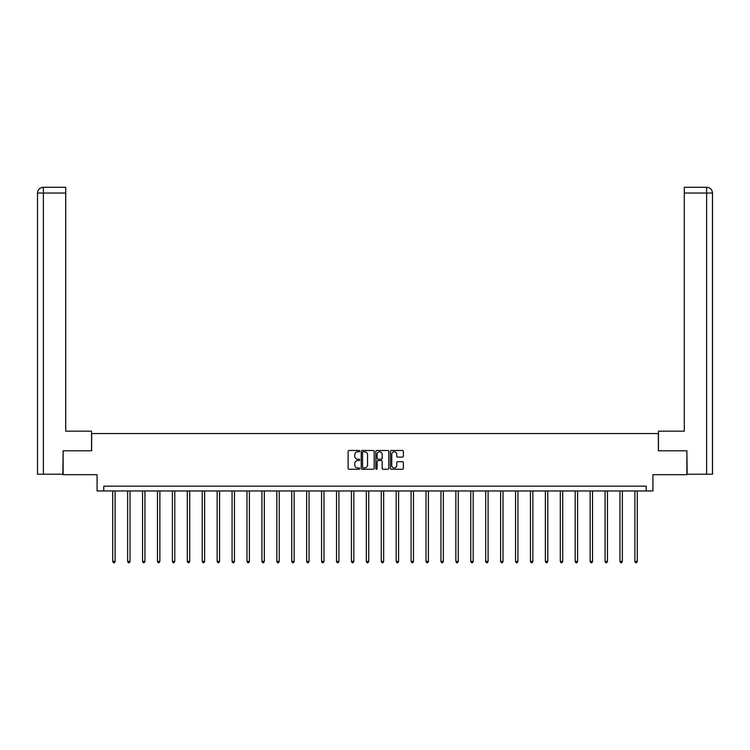 <?xml version="1.0" encoding="UTF-8"?>
<svg xmlns="http://www.w3.org/2000/svg" width="750" height="750" viewBox="0 0 750 750"><rect width="100%" height="100%" fill="white"/><g stroke="black" fill="none" stroke-linecap="round" stroke-linejoin="round"><path stroke-width="1.12" d="M359.7 451.134A0.656 0.656 0 0 0 359.044 450.478L349.069 450.478A0.938 0.938 0 0 0 348.131 451.416L348.131 468.319A0.938 0.938 0 0 0 349.069 469.256L359.044 469.256A0.656 0.656 0 0 0 359.7 468.6A0.656 0.656 0 0 0 359.044 467.944L357.75 467.944A3 3 0 0 1 354.75 464.934L354.75 463.528A3 3 0 0 1 357.75 460.528L359.044 460.528A0.656 0.656 0 0 0 359.7 459.872A0.656 0.656 0 0 0 359.044 459.206L357.75 459.206A3 3 0 0 1 354.75 456.206L354.75 454.8A3 3 0 0 1 357.75 451.791L359.044 451.791A0.656 0.656 0 0 0 359.7 451.134M402.431 457.097A0.938 0.938 0 0 0 403.369 456.159L403.369 451.416A0.938 0.938 0 0 0 402.431 450.478L391.359 450.478A0.938 0.938 0 0 0 390.422 451.416L390.422 468.319A0.938 0.938 0 0 0 391.359 469.256L402.431 469.256A0.938 0.938 0 0 0 403.369 468.319L403.369 462.591A0.938 0.938 0 0 0 402.431 461.653L397.697 461.653A0.938 0.938 0 0 0 396.759 462.591L396.759 465.431A2.513 2.513 0 0 1 394.247 467.944A2.513 2.513 0 0 1 391.734 465.431L391.734 454.303A2.513 2.513 0 0 1 394.247 451.791A2.513 2.513 0 0 1 396.759 454.303L396.759 456.159A0.938 0.938 0 0 0 397.697 457.097L402.431 457.097M646.228 490.95L652.922 490.95L652.922 474.694L686.869 474.694L686.869 450.778L658.369 450.778L658.369 433.566L91.631 433.566L91.631 450.778L63.131 450.778L63.131 474.694L97.078 474.694L97.078 490.95L646.228 490.95L646.228 486.169L103.772 486.169L103.772 490.95M374.175 451.416A0.938 0.938 0 0 0 373.238 450.478L362.166 450.478A0.938 0.938 0 0 0 361.228 451.416L361.228 468.319A0.938 0.938 0 0 0 362.166 469.256L373.238 469.256A0.938 0.938 0 0 0 374.175 468.319L374.175 451.416M376.762 450.478L387.834 450.478A0.938 0.938 0 0 1 388.772 451.416L388.772 468.319A0.938 0.938 0 0 1 387.834 469.256L383.1 469.256A0.938 0.938 0 0 1 382.162 468.319L382.162 461.466A0.938 0.938 0 0 0 381.216 460.528L378.075 460.528A0.938 0.938 0 0 0 377.137 461.466L377.137 468.6A0.656 0.656 0 0 1 376.481 469.256A0.656 0.656 0 0 1 375.825 468.6L375.825 451.416A0.938 0.938 0 0 1 376.762 450.478M363.197 451.791A0.656 0.656 0 0 0 362.541 452.447L362.541 467.288A0.656 0.656 0 0 0 363.197 467.944L364.556 467.944A3 3 0 0 0 367.556 464.934L367.556 454.8A3 3 0 0 0 364.556 451.791L363.197 451.791M382.162 454.35A2.513 2.513 0 0 0 379.65 451.837A2.513 2.513 0 0 0 377.137 454.35L377.137 458.269A0.938 0.938 0 0 0 378.075 459.206L381.216 459.206A0.938 0.938 0 0 0 382.162 458.269L382.162 454.35M112.716 490.95L112.716 561.45L115.106 561.45L115.106 490.95M115.106 561.45L114.394 562.697L113.438 562.697L112.716 561.45M91.537 450.778L91.537 431.175L65.709 431.175L65.709 193.041L43.378 193.041L43.378 474.216L62.841 474.216L63.131 450.778M43.378 474.216L37.5 474.216L37.5 193.041C37.847 189.553 39.75 187.641 43.228 187.303L65.709 187.303L65.709 193.041M44.672 187.303L43.378 187.303L43.378 193.041L37.5 193.041C37.837 189.562 39.75 187.65 43.237 187.303L65.709 187.303M658.462 450.778L658.462 431.175L684.291 431.175L684.291 187.303L706.753 187.303L684.291 187.303M712.5 416.831L712.5 193.041L712.5 474.216L687.159 474.216L686.869 450.778M706.763 187.303L706.763 187.303C710.25 187.641 712.153 189.553 712.5 193.041L684.291 193.041M705.328 187.303L706.622 187.303L706.622 474.216M127.641 490.95L127.641 561.45L130.031 561.45L130.031 490.95M130.031 561.45L129.309 562.697L128.353 562.697L127.641 561.45M142.556 490.95L142.556 561.45L144.947 561.45L144.947 490.95M144.947 561.45L144.234 562.697L143.278 562.697L142.556 561.45M157.472 490.95L157.472 561.45L159.863 561.45L159.863 490.95M159.863 561.45L159.15 562.697L158.194 562.697L157.472 561.45M172.397 490.95L172.397 561.45L174.787 561.45L174.787 490.95M174.787 561.45L174.066 562.697L173.109 562.697L172.397 561.45M187.312 490.95L187.312 561.45L189.703 561.45L189.703 490.95M189.703 561.45L188.991 562.697L188.034 562.697L187.312 561.45M202.238 490.95L202.238 561.45L204.628 561.45L204.628 490.95M204.628 561.45L203.906 562.697L202.95 562.697L202.238 561.45M217.153 490.95L217.153 561.45L219.544 561.45L219.544 490.95M219.544 561.45L218.822 562.697L217.866 562.697L217.153 561.45M232.069 490.95L232.069 561.45L234.459 561.45L234.459 490.95M234.459 561.45L233.747 562.697L232.791 562.697L232.069 561.45M246.994 490.95L246.994 561.45L249.384 561.45L249.384 490.95M249.384 561.45L248.663 562.697L247.706 562.697L246.994 561.45M261.909 490.95L261.909 561.45L264.3 561.45L264.3 490.95M264.3 561.45L263.588 562.697L262.631 562.697L261.909 561.45M276.825 490.95L276.825 561.45L279.225 561.45L279.225 490.95M279.225 561.45L278.503 562.697L277.547 562.697L276.825 561.45M291.75 490.95L291.75 561.45L294.141 561.45L294.141 490.95M294.141 561.45L293.419 562.697L292.462 562.697L291.75 561.45M306.666 490.95L306.666 561.45L309.056 561.45L309.056 490.95M309.056 561.45L308.344 562.697L307.387 562.697L306.666 561.45M321.591 490.95L321.591 561.45L323.981 561.45L323.981 490.95M323.981 561.45L323.259 562.697L322.303 562.697L321.591 561.45M336.506 490.95L336.506 561.45L338.897 561.45L338.897 490.95M338.897 561.45L338.184 562.697L337.228 562.697L336.506 561.45M351.422 490.95L351.422 561.45L353.812 561.45L353.812 490.95M353.812 561.45L353.1 562.697L352.144 562.697L351.422 561.45M366.347 490.95L366.347 561.45L368.738 561.45L368.738 490.95M368.738 561.45L368.016 562.697L367.059 562.697L366.347 561.45M381.262 490.95L381.262 561.45L383.653 561.45L383.653 490.95M383.653 561.45L382.941 562.697L381.984 562.697L381.262 561.45M396.188 490.95L396.188 561.45L398.578 561.45L398.578 490.95M398.578 561.45L397.856 562.697L396.9 562.697L396.188 561.45M411.103 490.95L411.103 561.45L413.494 561.45L413.494 490.95M413.494 561.45L412.772 562.697L411.816 562.697L411.103 561.45M426.019 490.95L426.019 561.45L428.409 561.45L428.409 490.95M428.409 561.45L427.697 562.697L426.741 562.697L426.019 561.45M440.944 490.95L440.944 561.45L443.334 561.45L443.334 490.95M443.334 561.45L442.613 562.697L441.656 562.697L440.944 561.45M455.859 490.95L455.859 561.45L458.25 561.45L458.25 490.95M458.25 561.45L457.538 562.697L456.581 562.697L455.859 561.45M470.775 490.95L470.775 561.45L473.175 561.45L473.175 490.95M473.175 561.45L472.453 562.697L471.497 562.697L470.775 561.45M485.7 490.95L485.7 561.45L488.091 561.45L488.091 490.95M488.091 561.45L487.369 562.697L486.413 562.697L485.7 561.45M500.616 490.95L500.616 561.45L503.006 561.45L503.006 490.95M503.006 561.45L502.294 562.697L501.337 562.697L500.616 561.45M515.541 490.95L515.541 561.45L517.931 561.45L517.931 490.95M517.931 561.45L517.209 562.697L516.253 562.697L515.541 561.45M530.456 490.95L530.456 561.45L532.847 561.45L532.847 490.95M532.847 561.45L532.134 562.697L531.178 562.697L530.456 561.45M545.372 490.95L545.372 561.45L547.762 561.45L547.762 490.95M547.762 561.45L547.05 562.697L546.094 562.697L545.372 561.45M560.297 490.95L560.297 561.45L562.688 561.45L562.688 490.95M562.688 561.45L561.966 562.697L561.009 562.697L560.297 561.45M575.212 490.95L575.212 561.45L577.603 561.45L577.603 490.95M577.603 561.45L576.891 562.697L575.934 562.697L575.212 561.45M590.138 490.95L590.138 561.45L592.528 561.45L592.528 490.95M592.528 561.45L591.806 562.697L590.85 562.697L590.138 561.45M605.053 490.95L605.053 561.45L607.444 561.45L607.444 490.95M607.444 561.45L606.722 562.697L605.766 562.697L605.053 561.45M619.969 490.95L619.969 561.45L622.359 561.45L622.359 490.95M622.359 561.45L621.647 562.697L620.691 562.697L619.969 561.45M634.894 490.95L634.894 561.45L637.284 561.45L637.284 490.95M637.284 561.45L636.562 562.697L635.606 562.697L634.894 561.45M37.5 193.041L37.5 416.831"/></g></svg>
